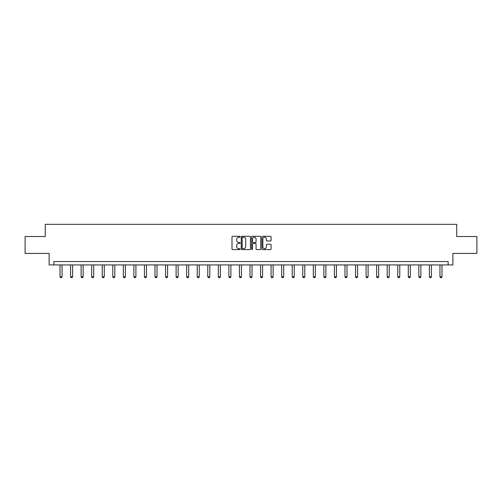 <?xml version="1.0" encoding="UTF-8"?>
<svg xmlns="http://www.w3.org/2000/svg" width="502" height="502" viewBox="0 0 502 502"><rect width="100%" height="100%" fill="white"/><g stroke="black" fill="none" stroke-linecap="round" stroke-linejoin="round"><path stroke-width="0.75" d="M240.176 236.768A0.464 0.464 0 0 0 239.711 236.304L232.652 236.304A0.665 0.665 0 0 0 231.993 236.963L231.993 248.917A0.665 0.665 0 0 0 232.652 249.582L239.711 249.582A0.464 0.464 0 0 0 240.176 249.117A0.464 0.464 0 0 0 239.711 248.653L238.795 248.653A2.127 2.127 0 0 1 236.674 246.526L236.674 245.534A2.127 2.127 0 0 1 238.795 243.407L239.711 243.407A0.464 0.464 0 0 0 240.176 242.943A0.464 0.464 0 0 0 239.711 242.479L238.795 242.479A2.127 2.127 0 0 1 236.674 240.351L236.674 239.354A2.127 2.127 0 0 1 238.795 237.233L239.711 237.233A0.464 0.464 0 0 0 240.176 236.768M270.409 240.985A0.665 0.665 0 0 0 271.074 240.32L271.074 236.963A0.665 0.665 0 0 0 270.409 236.304L262.571 236.304A0.665 0.665 0 0 0 261.906 236.963L261.906 248.917A0.665 0.665 0 0 0 262.571 249.582L270.409 249.582A0.665 0.665 0 0 0 271.074 248.917L271.074 244.869A0.665 0.665 0 0 0 270.409 244.204L267.051 244.204A0.665 0.665 0 0 0 266.393 244.869L266.393 246.877A1.776 1.776 0 0 1 264.617 248.653A1.776 1.776 0 0 1 262.835 246.877L262.835 239.008A1.776 1.776 0 0 1 264.617 237.233A1.776 1.776 0 0 1 266.393 239.008L266.393 240.32A0.665 0.665 0 0 0 267.051 240.985L270.409 240.985M448.148 264.93L452.886 264.93L452.886 253.428L476.9 253.428L476.9 236.517L456.738 236.517L456.738 224.338L45.262 224.338L45.262 236.517L25.1 236.517L25.1 253.428L49.114 253.428L49.114 264.93L448.148 264.93L448.148 261.548L53.852 261.548L53.852 264.93M250.416 236.963A0.665 0.665 0 0 0 249.758 236.304L241.92 236.304A0.665 0.665 0 0 0 241.255 236.963L241.255 248.917A0.665 0.665 0 0 0 241.92 249.582L249.758 249.582A0.665 0.665 0 0 0 250.416 248.917L250.416 236.963M252.242 236.304L260.08 236.304A0.665 0.665 0 0 1 260.745 236.963L260.745 248.917A0.665 0.665 0 0 1 260.08 249.582L256.729 249.582A0.665 0.665 0 0 1 256.064 248.917L256.064 244.072A0.665 0.665 0 0 0 255.399 243.407L253.177 243.407A0.665 0.665 0 0 0 252.512 244.072L252.512 249.117A0.464 0.464 0 0 1 252.048 249.582A0.464 0.464 0 0 1 251.584 249.117L251.584 236.963A0.665 0.665 0 0 1 252.242 236.304M242.648 237.233A0.464 0.464 0 0 0 242.184 237.697L242.184 248.189A0.464 0.464 0 0 0 242.648 248.653L243.614 248.653A2.127 2.127 0 0 0 245.735 246.526L245.735 239.354A2.127 2.127 0 0 0 243.614 237.233L242.648 237.233M256.064 239.04A1.776 1.776 0 0 0 254.288 237.264A1.776 1.776 0 0 0 252.512 239.04L252.512 241.813A0.665 0.665 0 0 0 253.177 242.479L255.399 242.479A0.665 0.665 0 0 0 256.064 241.813L256.064 239.04M60.008 264.93L60.008 276.784L62.041 276.784L62.041 264.93M62.041 276.784L61.533 277.662L60.516 277.662L60.008 276.784M70.562 264.93L70.562 276.784L72.595 276.784L72.595 264.93M72.595 276.784L72.087 277.662L71.071 277.662L70.562 276.784M81.117 264.93L81.117 276.784L83.15 276.784L83.15 264.93M83.15 276.784L82.642 277.662L81.625 277.662L81.117 276.784M91.671 264.93L91.671 276.784L93.705 276.784L93.705 264.93M93.705 276.784L93.196 277.662L92.18 277.662L91.671 276.784M102.226 264.93L102.226 276.784L104.259 276.784L104.259 264.93M104.259 276.784L103.751 277.662L102.734 277.662L102.226 276.784M112.781 264.93L112.781 276.784L114.807 276.784L114.807 264.93M114.807 276.784L114.305 277.662L113.289 277.662L112.781 276.784M123.335 264.93L123.335 276.784L125.362 276.784L125.362 264.93M125.362 276.784L124.86 277.662L123.843 277.662L123.335 276.784M133.89 264.93L133.89 276.784L135.916 276.784L135.916 264.93M135.916 276.784L135.415 277.662L134.398 277.662L133.89 276.784M144.444 264.93L144.444 276.784L146.471 276.784L146.471 264.93M146.471 276.784L145.963 277.662L144.952 277.662L144.444 276.784M154.999 264.93L154.999 276.784L157.026 276.784L157.026 264.93M157.026 276.784L156.517 277.662L155.507 277.662L154.999 276.784M165.553 264.93L165.553 276.784L167.58 276.784L167.58 264.93M167.58 276.784L167.072 277.662L166.062 277.662L165.553 276.784M176.108 264.93L176.108 276.784L178.135 276.784L178.135 264.93M178.135 276.784L177.626 277.662L176.616 277.662L176.108 276.784M186.662 264.93L186.662 276.784L188.689 276.784L188.689 264.93M188.689 276.784L188.181 277.662L187.164 277.662L186.662 276.784M197.217 264.93L197.217 276.784L199.244 276.784L199.244 264.93M199.244 276.784L198.736 277.662L197.719 277.662L197.217 276.784M207.772 264.93L207.772 276.784L209.798 276.784L209.798 264.93M209.798 276.784L209.29 277.662L208.274 277.662L207.772 276.784M218.32 264.93L218.32 276.784L220.353 276.784L220.353 264.93M220.353 276.784L219.845 277.662L218.828 277.662L218.32 276.784M228.874 264.93L228.874 276.784L230.907 276.784L230.907 264.93M230.907 276.784L230.399 277.662L229.383 277.662L228.874 276.784M239.429 264.93L239.429 276.784L241.462 276.784L241.462 264.93M241.462 276.784L240.954 277.662L239.937 277.662L239.429 276.784M249.983 264.93L249.983 276.784L252.017 276.784L252.017 264.93M252.017 276.784L251.508 277.662L250.492 277.662L249.983 276.784M260.538 264.93L260.538 276.784L262.571 276.784L262.571 264.93M262.571 276.784L262.063 277.662L261.046 277.662L260.538 276.784M271.093 264.93L271.093 276.784L273.126 276.784L273.126 264.93M273.126 276.784L272.617 277.662L271.601 277.662L271.093 276.784M281.647 264.93L281.647 276.784L283.68 276.784L283.68 264.93M283.68 276.784L283.172 277.662L282.155 277.662L281.647 276.784M292.202 264.93L292.202 276.784L294.228 276.784L294.228 264.93M294.228 276.784L293.726 277.662L292.71 277.662L292.202 276.784M302.756 264.93L302.756 276.784L304.783 276.784L304.783 264.93M304.783 276.784L304.281 277.662L303.264 277.662L302.756 276.784M313.311 264.93L313.311 276.784L315.338 276.784L315.338 264.93M315.338 276.784L314.836 277.662L313.819 277.662L313.311 276.784M323.865 264.93L323.865 276.784L325.892 276.784L325.892 264.93M325.892 276.784L325.384 277.662L324.374 277.662L323.865 276.784M334.42 264.93L334.42 276.784L336.447 276.784L336.447 264.93M336.447 276.784L335.938 277.662L334.928 277.662L334.42 276.784M344.974 264.93L344.974 276.784L347.001 276.784L347.001 264.93M347.001 276.784L346.493 277.662L345.483 277.662L344.974 276.784M355.529 264.93L355.529 276.784L357.556 276.784L357.556 264.93M357.556 276.784L357.047 277.662L356.037 277.662L355.529 276.784M366.083 264.93L366.083 276.784L368.11 276.784L368.11 264.93M368.11 276.784L367.602 277.662L366.586 277.662L366.083 276.784M376.638 264.93L376.638 276.784L378.665 276.784L378.665 264.93M378.665 276.784L378.157 277.662L377.14 277.662L376.638 276.784M387.193 264.93L387.193 276.784L389.219 276.784L389.219 264.93M389.219 276.784L388.711 277.662L387.695 277.662L387.193 276.784M397.741 264.93L397.741 276.784L399.774 276.784L399.774 264.93M399.774 276.784L399.266 277.662L398.249 277.662L397.741 276.784M408.295 264.93L408.295 276.784L410.329 276.784L410.329 264.93M410.329 276.784L409.82 277.662L408.804 277.662L408.295 276.784M418.85 264.93L418.85 276.784L420.883 276.784L420.883 264.93M420.883 276.784L420.375 277.662L419.358 277.662L418.85 276.784M429.405 264.93L429.405 276.784L431.438 276.784L431.438 264.93M431.438 276.784L430.929 277.662L429.913 277.662L429.405 276.784M439.959 264.93L439.959 276.784L441.992 276.784L441.992 264.93M441.992 276.784L441.484 277.662L440.467 277.662L439.959 276.784"/></g></svg>
